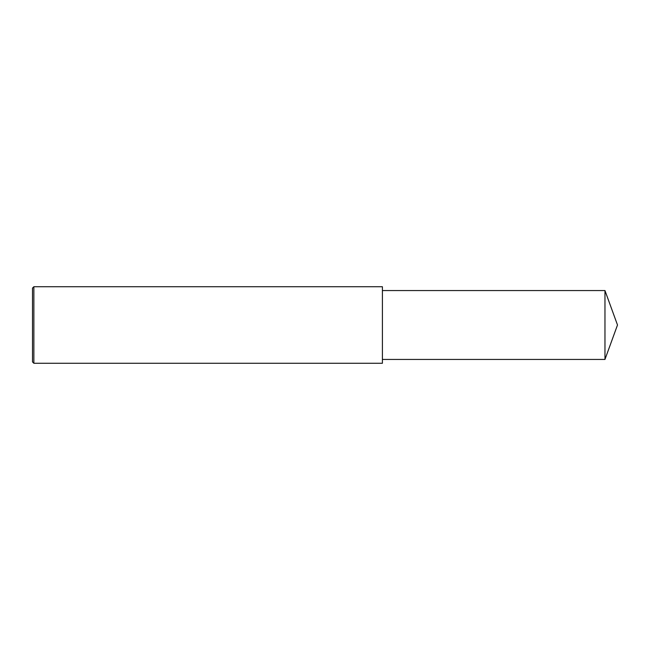 <?xml version="1.0" encoding="UTF-8"?>
<svg xmlns="http://www.w3.org/2000/svg" width="650" height="650" viewBox="0 0 650 650"><rect width="100%" height="100%" fill="white"/><g stroke="black" fill="none" stroke-linecap="round" stroke-linejoin="round"><path stroke-width="0.97" d="M33.865 286.731L32.5 288.096L32.5 361.904L33.865 363.269L33.865 286.731L382.403 286.731L382.403 363.269L33.865 363.269M604.963 290.558L604.963 359.442L617.5 325L604.963 290.558L382.403 290.558M604.963 359.442L382.403 359.442"/></g></svg>
